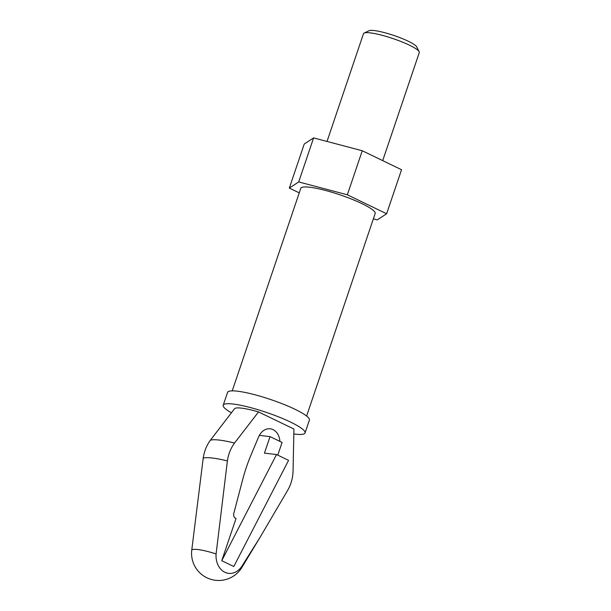 <?xml version="1.0" encoding="UTF-8"?>
<svg xmlns="http://www.w3.org/2000/svg" width="611" height="611" viewBox="0 0 611 611"><rect width="100%" height="100%" fill="white"/><g stroke="black" fill="none" stroke-linecap="round" stroke-linejoin="round"><path stroke-width="0.92" d="M293.059 471.318L293.922 429.037L258.522 411.929L234.54 443.036C230.767 448.184 228.384 454.149 227.391 460.931L216.095 553.94A18.72 14.687 96.6 0 0 224.848 572.255A18.72 14.687 96.6 0 0 241.796 566.366L259.942 537.543L287.789 490.121C291.027 484.424 292.784 478.161 293.059 471.318M221.755 560.692L233.799 566.512L288.575 460.35L276.531 454.531L221.755 560.692L236.037 518.487L235.472 518.212A3.926 3.086 -83.4 0 1 233.784 513.5L242.704 479.513A149.061 116.984 -83.4 0 1 250.922 455.226L258.598 436.941A14.404 11.304 -83.4 0 1 270.215 428.807A14.404 11.304 -83.4 0 1 279.884 441.379M382.707 160.632L419.283 52.569A29.45 4.812 -161.3 0 0 419.154 51.683A29.45 4.812 -161.3 0 0 399.579 40.968A29.45 4.812 -161.3 0 0 370.129 32.849A29.45 4.812 -161.3 0 0 364.133 33.055A29.45 4.812 -161.3 0 0 363.492 33.681L327.015 141.446M419.154 51.683L416.694 46.871A25.525 4.17 -161.3 0 0 399.731 37.584A25.525 4.17 -161.3 0 0 374.207 30.55A25.525 4.17 -161.3 0 0 369.006 30.726L364.133 33.055M299.245 192.862L289.331 188.073L304.232 144.036L313.611 137.903L362.254 150.749L401.534 169.728L386.626 213.766L377.247 219.899L373.359 218.868M232.226 390.864L300.78 188.325A39.272 6.416 18.7 0 1 340.037 194.848A39.272 6.416 18.7 0 1 375.177 213.506L306.615 416.045M231.355 412.784A43.198 7.057 18.7 0 1 223.214 405.23L227.567 392.392A43.198 7.057 18.7 0 1 270.742 399.556A43.198 7.057 18.7 0 1 309.395 420.085L305.049 432.932A43.198 7.057 18.7 0 1 295.312 434.146A43.198 7.057 18.7 0 1 293.922 433.978M223.214 405.23A43.198 7.057 18.7 0 1 266.396 412.402A43.198 7.057 18.7 0 1 305.049 432.932M216.095 553.94A26.51 4.33 18.7 0 0 197.727 549.51A26.51 4.33 18.7 0 0 191.717 550.412L203.211 458.135C204.204 451.353 206.587 445.388 210.367 440.241L234.517 408.751A31.413 5.132 18.7 0 1 258.522 411.929M259.347 435.383L270.031 436.621L264.441 453.133L276.531 454.531M270.031 436.621L282.076 442.44L277.784 455.134M289.331 188.073L298.703 181.941L347.354 194.787L386.626 213.766M298.703 181.941L313.611 137.903M347.354 194.787L362.254 150.749M241.796 566.366A26.51 4.33 18.7 0 1 241.895 567.398L259.942 537.543M203.211 458.135A46.222 7.546 18.7 0 1 227.391 460.931M210.367 440.241A45.046 7.355 18.7 0 1 234.54 443.036M191.717 550.412A27.128 27.128 0 0 0 241.895 567.398"/></g></svg>
